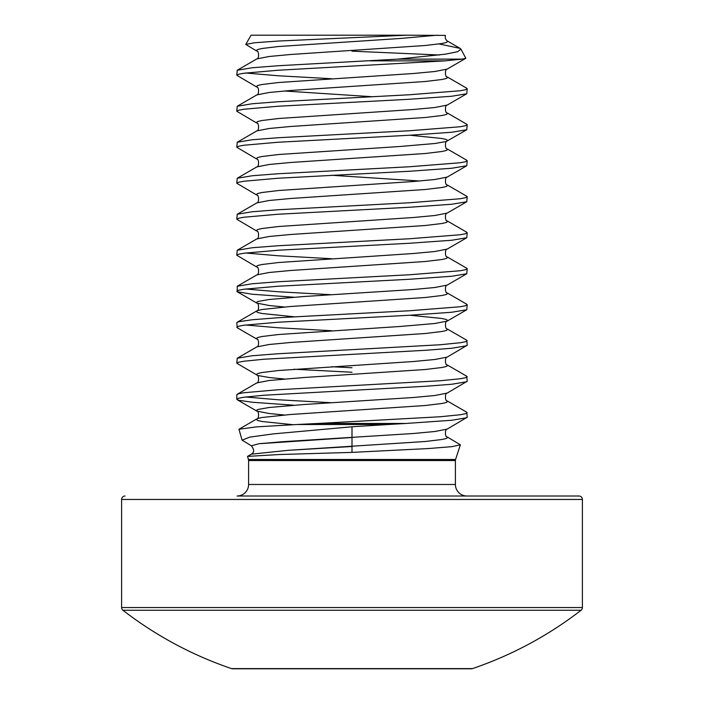 <?xml version="1.0" encoding="UTF-8"?>
<svg xmlns="http://www.w3.org/2000/svg" width="704" height="704" viewBox="0 0 704 704"><rect width="100%" height="100%" fill="white"/><g stroke="black" fill="none" stroke-linecap="round" stroke-linejoin="round"><path stroke-width="1.06" d="M447.198 436.911L460.381 444.814L451.704 446.688L428.129 448.571L352 452.382L352 426.774L273.442 433.875L249.788 437.122L242.088 440.141L251.346 445.782C254.364 449.706 254.373 452.505 251.372 454.168L288.015 450.331L425.322 441.496L441.945 439.498L446.257 438.504L447.718 437.501L447.198 436.911C444.884 437.615 444.884 428.384 447.198 429.097L467.201 417.252L466.77 412.254L447.198 400.91C444.884 401.614 444.884 392.383 447.198 393.096L467.201 381.251L466.77 376.262L447.198 364.91C444.884 365.614 444.884 356.382 447.198 357.095L467.201 345.25L466.77 340.261L447.198 328.909C444.884 329.622 444.884 320.382 447.198 321.094L447.718 320.496L446.257 319.502L441.945 318.498L409.974 315.225M460.381 444.814L455.576 459.474L248.424 459.474L247.518 456.394L279.453 454.52L352 452.382M296.71 424.521L318.358 423.447L406.102 423.447L388.01 424.521L296.71 424.521L256.423 426.879L238.955 429.255L242.088 440.15M294.026 297.229L252.234 294.246L237.23 291.746L237.23 286.255L256.802 274.903C259.116 275.616 259.116 266.385 256.802 267.089L236.799 255.253L237.23 250.254L256.802 238.911C259.116 239.615 259.116 230.384 256.802 231.097L236.799 219.252L237.23 214.254L256.802 202.91C259.116 203.614 259.116 194.383 256.802 195.096L236.799 183.251L237.23 178.262L256.802 166.91C259.116 167.614 259.116 158.382 256.802 159.095L236.799 147.25L237.23 142.261L256.802 130.909C259.116 131.622 259.116 122.382 256.802 123.094L236.799 111.25L237.23 106.26L256.802 94.908C259.116 95.621 259.116 86.381 256.802 87.094L236.799 75.249L237.23 70.259L256.802 58.907C259.116 59.62 259.116 50.38 256.802 51.093L245.758 44.422L254.522 42.759L277.719 41.078L406.877 35.2L445.386 35.394M406.877 35.2L251.082 35.2L245.758 44.422M318.358 423.447L440.246 416.75L460.249 414.753L465.45 413.75L467.201 412.746M406.102 423.447L451.766 420.253L466.77 417.745M237.23 70.259L252.234 67.751L277.948 65.754L397.795 59.127L462.22 59.127L445.095 60.861L369.846 60.861M236.799 75.249L238.55 74.246L243.751 73.251L277.948 70.25L445.095 60.861M237.23 106.26L252.234 103.752L277.948 101.754L409.596 94.75L460.249 90.754L465.45 89.751L467.201 88.748L466.77 88.255L447.198 76.903C444.884 77.616 444.884 68.385 447.198 69.089L465.828 58.291L460.979 49.157L457.662 51.7L445.166 54.208L397.795 59.127M236.799 111.25L238.55 110.246L243.751 109.252L277.948 106.251L409.596 99.246L451.766 96.246L466.77 93.746L467.201 88.748M237.23 142.261L252.234 139.753L277.948 137.746L409.596 130.75L460.249 126.746L465.45 125.752L467.201 124.749L466.77 124.256L447.198 112.904C444.884 113.617 444.884 104.386 447.198 105.09L466.77 93.746M236.799 147.25L238.55 146.247L243.751 145.253L277.948 142.252L409.596 135.247L451.766 132.246L466.77 129.738L467.201 124.749M237.23 178.262L252.234 175.754L277.948 173.747L409.596 166.751L460.249 162.747L465.45 161.753L467.201 160.75L466.77 160.257L447.198 148.905C444.884 149.618 444.884 140.386 447.198 141.09L447.718 140.501L446.257 139.498L441.945 138.503L409.974 135.23M236.799 183.251L238.55 182.248L243.751 181.254L277.948 178.253L409.596 171.248L451.766 168.247L466.77 165.739L467.201 160.75M237.23 214.254L252.234 211.754L277.948 209.748L409.596 202.752L460.249 198.748L465.45 197.754L467.201 196.75L466.77 196.258L447.198 184.906C444.884 185.618 444.884 176.378 447.198 177.091L466.77 165.739M236.799 219.252L238.55 218.249L243.751 217.246L277.948 214.254L409.596 207.249L451.766 204.248L466.77 201.74L467.201 196.75M237.23 250.254L252.234 247.746L277.948 245.749L409.596 238.753L460.249 234.749L465.45 233.754L467.201 232.751L466.77 232.258L447.198 220.906C444.884 221.619 444.884 212.379 447.198 213.092L466.77 201.74M236.799 255.253L238.55 254.25L243.751 253.246L277.948 250.246L409.596 243.25L451.766 240.249L466.77 237.741L467.201 232.751M237.23 286.255L252.234 283.747L277.948 281.75L409.596 274.754L460.249 270.75L465.45 269.746L467.201 268.752L466.77 268.259L447.198 256.907C444.884 257.62 444.884 248.38 447.198 249.093L466.77 237.741M236.799 291.254L238.55 290.25L243.751 289.247L277.948 286.246L409.596 279.25L451.766 276.25L466.77 273.742L467.201 268.752M284.319 378.998L269.113 377.502L257.743 375.496L236.799 363.246L237.23 358.257L256.802 346.905C259.116 347.618 259.116 338.386 256.802 339.09L237.23 327.738L236.799 322.749L238.55 321.754L252.234 319.748L277.948 317.75L409.596 310.754L460.249 306.75L465.45 305.747L467.201 304.753L466.77 304.26L447.198 292.908C444.884 293.621 444.884 284.381 447.198 285.094L466.77 273.742M236.799 327.246L238.55 326.251L243.751 325.248L277.948 322.247L409.596 315.251L451.766 312.25L466.77 309.742L467.201 304.753M237.23 358.257L252.234 355.749L277.948 353.751L440.246 344.749L460.249 342.751L465.45 341.748L467.201 340.754M236.799 363.246L238.55 362.252L243.751 361.249L263.754 359.251L426.052 350.249L451.766 348.251L466.77 345.743M294.026 405.231L252.234 402.248L238.55 400.25L236.799 399.247L236.799 394.75L238.55 393.747L243.751 392.753L277.948 389.752L440.246 380.75L460.249 378.752L465.45 377.749L467.201 376.754M236.799 399.247L238.55 398.253L243.751 397.25L263.754 395.252L426.052 386.25L451.766 384.252L466.77 381.744M331.602 78.734L277.948 75.75L245.573 72.996M331.602 258.729L277.948 255.754L245.573 253M331.602 294.73L277.948 291.746L245.573 289.001M331.602 330.73L277.948 327.747L245.573 325.002M352 367.752L331.602 366.731M352 372.249L294.026 369.23M331.602 402.732L277.948 399.749L245.573 397.003M352 668.8L232.672 668.8A3.458 3.458 0 0 1 231.554 668.615A374.396 374.396 0 0 1 122.945 610.271L581.055 610.271A3.458 3.458 0 0 0 582.402 607.543L582.402 499.453A3.458 3.458 0 0 0 578.943 496.003L466.928 496.003A11.519 11.519 0 0 1 455.409 484.484L248.591 484.484A11.519 11.519 0 0 1 237.072 496.003L578.943 496.003M237.811 610.271L122.945 610.271A3.458 3.458 0 0 1 121.598 607.543L121.598 499.453A3.458 3.458 0 0 1 125.057 496.003M232.672 668.8L471.328 668.8A3.458 3.458 0 0 0 472.446 668.615A374.396 374.396 0 0 0 581.055 610.271L466.189 610.271M231.554 668.615L472.446 668.615M471.328 668.8L467.333 668.8M439.094 43.947L460.073 48.374L460.979 49.157M462.22 59.127L465.828 58.291M439.393 55L352 51.172M352 426.774L388.01 424.521M352 437.501L259.002 443.714L251.346 445.782L259.002 443.714L283.448 441.646L413.521 433.497L434.887 431.499L447.198 429.097M455.576 459.474L455.409 460.548L248.591 460.548L248.591 484.484M121.598 499.453L582.402 499.453M121.598 607.543L582.402 607.543M293.084 424.697L262.055 421.502L257.743 420.499L256.282 419.496L257.743 418.502L262.055 417.498L290.479 414.498L425.322 405.504L441.945 403.498L446.257 402.503L447.718 401.5L447.198 400.91M237.23 394.258L256.802 382.906L269.113 380.503L304.146 377.502L425.322 369.503L441.945 367.497L446.257 366.502L447.718 365.499L447.198 364.91M256.802 346.905L269.113 344.502L290.479 342.496L425.322 333.502L441.945 331.496L446.257 330.502L447.718 329.498L447.198 328.909M294.026 316.774L262.055 313.5L257.743 312.497L256.282 311.502L257.743 310.499L262.055 309.496L290.479 306.504L425.322 297.502L441.945 295.504L446.257 294.501L447.718 293.498L447.198 292.908M256.802 274.903L269.113 272.501L290.479 270.503L425.322 261.501L441.945 259.503L446.257 258.5L447.718 257.497L447.198 256.907M256.802 238.911L269.113 236.5L290.479 234.502L425.322 225.5L441.945 223.502L446.257 222.499L447.718 221.496L447.198 220.906M256.802 202.91L269.113 200.499L290.479 198.502L425.322 189.499L441.945 187.502L446.257 186.498L447.718 185.504L447.198 184.906M419.681 180.998L331.602 175.27M256.802 166.91L269.113 164.498L290.479 162.501L425.322 153.498L441.945 151.501L446.257 150.498L447.718 149.503L447.198 148.905M256.802 130.909L269.113 128.498L290.479 126.5L425.322 117.498L441.945 115.5L446.257 114.497L447.718 113.502L447.198 112.904M256.802 94.908L269.113 92.497L290.479 90.499L425.322 81.497L441.945 79.499L446.257 78.496L447.718 77.502L447.198 76.903M256.802 58.907L269.113 56.496L290.479 54.498L425.322 45.496L441.945 43.498L446.257 42.504L447.718 41.501L447.198 40.911L460.073 48.374M284.319 414.999L269.113 413.503L256.802 411.092L256.282 410.502L257.743 409.499L269.113 407.502L304.146 404.501L413.521 397.496L434.887 395.498L447.198 393.096M256.802 382.906C259.116 383.618 259.116 374.378 256.802 375.091L256.282 374.502L257.743 373.498L262.055 372.504L278.678 370.498L413.521 361.504L434.887 359.498L447.198 357.095M256.802 339.09L256.282 338.501L257.743 337.498L262.055 336.503L278.678 334.497L399.854 326.498L434.887 323.497L447.198 321.094L466.77 309.742M284.319 306.997L269.113 305.501L256.802 303.09L256.282 302.5L257.743 301.497L269.113 299.499L304.146 296.498L413.521 289.502L434.887 287.496L447.198 285.094M256.802 267.089L256.282 266.499L257.743 265.496L262.055 264.502L278.678 262.504L413.521 253.502L434.887 251.504L447.198 249.093M256.802 231.097L256.282 230.498L257.743 229.504L262.055 228.501L278.678 226.503L413.521 217.501L434.887 215.503L447.198 213.092M256.802 195.096L256.282 194.498L257.743 193.503L262.055 192.5L278.678 190.502L413.521 181.5L434.887 179.502L447.198 177.091M256.802 159.095L256.282 158.497L257.743 157.502L262.055 156.499L278.678 154.502L399.854 146.502L434.887 143.502L446.257 141.504L466.77 129.738M256.802 123.094L256.282 122.496L257.743 121.502L262.055 120.498L278.678 118.501L413.521 109.498L434.887 107.501L447.198 105.09M372.398 96.73L284.319 91.001M256.802 87.094L256.282 86.504L257.743 85.501L262.055 84.498L278.678 82.5L413.521 73.498L434.887 71.5L447.198 69.089M256.802 51.093L256.282 50.503L257.743 49.5L262.055 48.497L278.678 46.499L399.854 38.5L437.263 35.2M352 446.503L288.015 450.331L251.372 454.168L247.518 456.394M455.409 460.548L455.409 484.484M248.424 459.474L248.591 460.548M237.23 322.256L256.802 310.904C259.116 311.617 259.116 302.386 256.802 303.09L237.23 291.746M238.955 429.255L256.802 418.906C259.116 419.619 259.116 410.379 256.802 411.092L237.23 399.74M445.394 35.394C444.981 37.849 445.588 39.688 447.198 40.911"/></g></svg>
